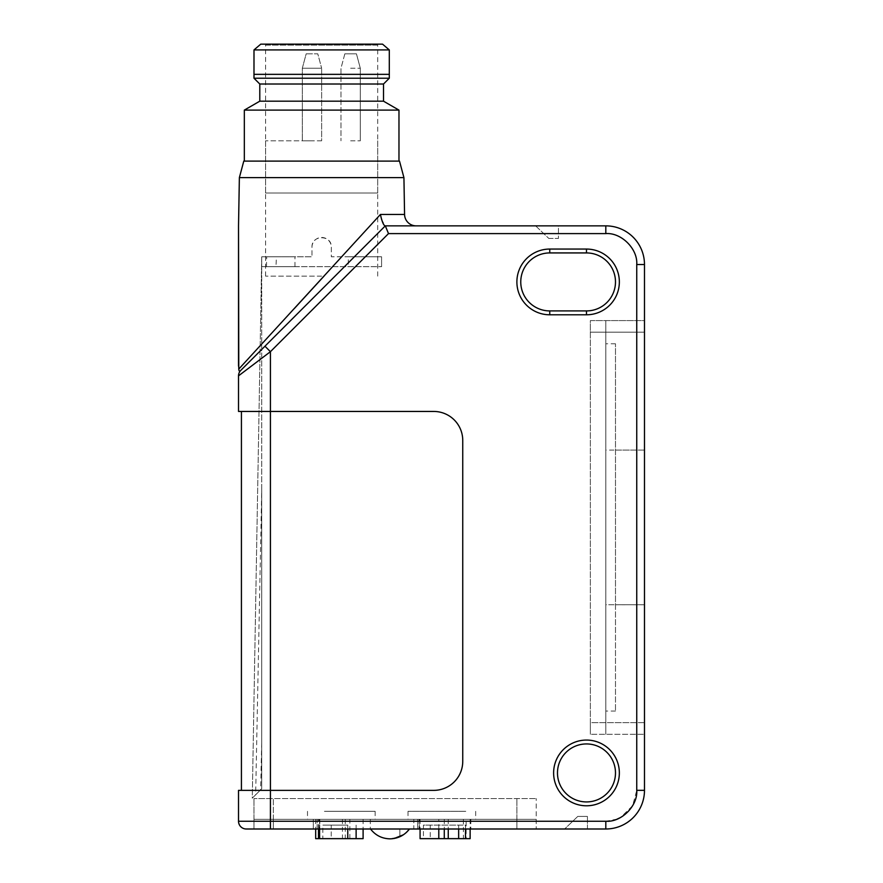 <?xml version="1.0" encoding="UTF-8"?>
<svg xmlns="http://www.w3.org/2000/svg" width="883" height="883" viewBox="0 0 883 883"><rect width="100%" height="100%" fill="white"/><g stroke="black" fill="none" stroke-linecap="round" stroke-linejoin="round"><path stroke-width="0.66" stroke-dasharray="4.42 3.31" d="M243.741 371.886L270.419 351.688L388.509 233.598L605.815 233.598L605.815 225.86A38.664 38.664 0 0 1 644.48 264.525L644.48 734.27L644.48 722.669L644.48 734.27L590.352 734.27L590.352 320.584L644.48 320.584L644.48 332.185L644.48 320.584L605.815 320.584L644.48 320.584L644.48 734.27L590.352 734.27L644.48 734.27M644.48 604.745L644.48 343.785L644.48 711.069L644.48 604.767L605.815 604.745L605.815 711.069L605.815 450.098L605.815 604.745L644.48 604.745L615.484 604.767L615.484 343.785L615.484 711.069L615.484 604.745L644.48 604.745M605.815 332.185L605.815 722.669L605.815 320.584L605.815 332.185L644.48 332.185L644.48 320.584L590.352 320.584L590.352 332.185L644.48 332.185L605.815 332.185M605.815 450.098L605.815 343.785L605.815 450.098L644.48 450.098L644.48 343.785L644.48 450.098L605.815 450.098M605.815 734.27L605.815 722.669L605.815 734.27M321.644 276.125L265.584 276.125L321.644 276.125M321.644 140.805L265.584 140.805L321.644 140.805L321.644 68.245L311.986 68.245L321.644 68.245L311.986 68.245L321.644 68.245L321.644 140.805M350.639 140.805L360.308 140.805L350.639 140.805M350.639 68.245L360.308 68.245L350.639 68.245M350.639 53.819L356.445 53.819L344.845 53.819L356.445 53.819L360.308 68.245L360.308 140.805L360.308 68.245L356.445 53.819L344.845 53.819L340.981 68.245L340.981 140.805L340.981 68.245L344.845 53.819L350.639 53.819M311.986 53.819L306.18 53.819L317.781 53.819L321.644 68.245L317.781 53.819L306.18 53.819L302.317 68.245L311.986 68.245L302.317 68.245L311.986 68.245L302.317 68.245L302.317 140.805L311.986 140.805L302.317 140.805L311.986 140.805L302.317 140.805L302.317 68.245L306.18 53.819L311.986 53.819M324.414 811.311L375.154 811.311L324.414 811.311M358.244 819.325L307.494 819.325L358.244 819.325M319.712 819.325L363.101 819.325L315.673 819.325L319.789 819.325L319.712 838.651M363.101 838.651L322.847 838.651L322.847 825.119L347.759 825.119L347.759 828.994M347.759 825.119L331.213 825.119L331.213 838.651M356.125 828.994L356.125 825.119M315.673 819.325L315.673 828.994M322.847 838.651L315.673 838.651M342.449 819.325L342.449 838.651M331.213 825.119L322.847 825.119M465.771 811.311L408.023 811.311L465.771 811.311M417.924 819.325L475.683 819.325L417.924 819.325M463.398 819.325L420.076 819.325L470.131 819.325L463.398 819.325L463.398 838.651L423.421 838.651L423.421 825.119L458.652 825.119L458.652 828.994M465.484 828.994L465.484 825.119L430.253 825.119L430.253 838.651M430.253 825.119L423.421 825.119M423.421 838.651L420.076 838.651M463.398 838.651L466.136 838.651L466.136 819.325M470.131 819.325L470.131 828.994M470.131 838.651L466.136 838.651M448.255 819.325L448.255 828.994M458.652 825.119L465.484 825.119M318.862 828.994L318.862 819.325M419.381 828.994L419.381 819.325M370.529 828.994C375.463 835.351 381.953 838.64 390.01 838.85L399.9 836.731C401.599 836.609 404.789 834.027 409.48 828.994L370.529 828.994L409.48 828.994C404.546 835.351 398.056 838.64 390.01 838.85C381.953 838.64 375.463 835.351 370.529 828.994C375.463 835.351 381.953 838.64 390.01 838.85L394.182 838.486M406.467 832.371L403.531 834.711M317.14 819.325L370.319 819.325L313.288 819.325L318.487 819.325L317.14 819.325L317.14 828.994L318.487 828.994L313.288 828.994L313.288 819.325L313.288 828.994L370.319 828.994L313.288 828.994L317.14 828.994L317.14 819.325M536.224 819.325L253.984 819.325L536.224 819.325L536.224 828.994L516.886 828.994L536.224 828.994L536.224 819.325M413.807 819.325L470.849 819.325L413.807 819.325L419.006 819.325L413.807 819.325L413.807 828.994L470.849 828.994L413.807 828.994L413.807 819.325M516.886 828.994L516.886 798.563L516.886 828.994L516.886 819.325L516.886 828.994L273.322 828.994L273.322 798.563L536.224 798.563L253.984 798.563L273.322 798.563L273.322 828.994L273.322 819.325L273.322 828.994L516.886 828.994L253.984 828.994L273.322 828.994L253.984 828.994L253.984 819.325L253.984 828.994L270.419 828.994L246.258 828.994A7.737 7.737 0 0 1 238.52 821.256L238.52 790.362L433.752 790.362A28.996 28.996 0 0 0 462.747 761.367L462.747 440.44L462.747 761.367A28.996 28.996 0 0 1 433.752 790.362A28.996 28.996 0 0 0 462.747 761.367L462.747 440.44A28.996 28.996 0 0 0 433.752 411.445A28.996 28.996 0 0 1 462.747 440.44A28.996 28.996 0 0 0 433.752 411.445L241.423 411.445L270.419 411.445L270.419 351.688L264.955 346.213L385.308 225.86L416.169 225.86L385.308 225.86L264.955 346.213M417.659 828.994L413.807 828.994L419.006 828.994L417.659 828.994L417.659 819.325L417.659 828.994M399.878 828.994L399.9 836.731L399.878 828.994M404.569 214.47L380.418 214.47L381.092 218.818M381.18 219.105L385.308 225.86L240.794 370.374L385.308 225.86L388.509 233.598M586.478 310.915A28.996 28.996 0 0 0 615.484 281.92A28.996 28.996 0 0 0 586.478 252.924L549.756 252.924A28.996 28.996 0 0 0 520.76 281.92A28.996 28.996 0 0 0 549.756 310.915L586.478 310.915L586.478 314.789A32.859 32.859 0 0 0 619.347 281.92A32.859 32.859 0 0 0 586.478 249.061L549.756 249.061A32.859 32.859 0 0 0 516.886 281.92A32.859 32.859 0 0 0 549.756 314.789L586.478 314.789M615.484 772.934A28.996 28.996 0 0 0 586.478 743.939A28.996 28.996 0 0 0 557.482 772.934A28.996 28.996 0 0 0 586.478 801.93A28.996 28.996 0 0 0 615.484 772.934M619.347 772.934A32.859 32.859 0 0 0 586.478 740.064A32.859 32.859 0 0 0 553.619 772.934A32.859 32.859 0 0 0 586.478 805.793A32.859 32.859 0 0 0 619.347 772.934M253.984 828.994L253.984 798.563L253.984 828.994M244.326 161.103L398.973 161.103L244.326 161.103M377.703 193.002L265.584 193.002L377.703 193.002L377.703 45.121L321.644 45.121L377.703 45.121L378.675 44.15L321.644 44.15L378.675 44.15M265.584 193.002L265.584 45.121L321.644 45.121L265.584 45.121L264.624 44.15L321.644 44.15L264.624 44.15M260.761 44.15L382.538 44.15M253.995 49.923L389.304 49.923M253.984 78.223L389.304 78.223M259.79 84.017L383.509 84.017M259.79 101.181L383.509 101.181M244.326 110.11L398.973 110.11M243.785 161.103L399.502 161.103M548.784 238.432L558.453 238.432L558.453 225.86L535.639 225.86L548.784 238.432L558.453 238.432L558.453 225.86L535.639 225.86L548.784 238.432M239.37 177.615L403.928 177.615M380.418 214.47L324.028 276.125M294.337 308.531L238.774 369.083C239.039 371.412 239.712 371.842 240.794 370.374A7.737 7.737 0 0 0 238.52 375.849L238.52 375.849A7.737 7.737 0 0 1 240.794 370.374A7.737 7.737 0 0 0 238.52 375.849A7.737 7.737 0 0 1 240.794 370.374L385.308 225.86M577.78 816.422L587.449 816.422L577.78 816.422L587.449 816.422L577.78 816.422L564.634 828.994L577.78 816.422L564.634 828.994L587.449 828.994L587.449 816.422L587.449 828.994L564.634 828.994L587.449 828.994L587.449 816.422L587.449 828.994L564.634 828.994L577.78 816.422M238.774 369.083L238.52 366.136M617.195 819.082L605.815 821.256L270.419 821.256L270.419 828.994L536.224 828.994L536.224 798.563M605.815 821.256L605.815 828.994A38.664 38.664 0 0 0 644.48 790.329L636.742 790.329L632.625 805.749L620.55 817.526M644.48 790.329L644.48 722.669L590.352 722.669L590.352 734.27M644.48 722.669L590.352 722.669L590.352 332.185L644.48 332.185M605.815 233.598C621.378 232.417 637.923 248.94 636.742 264.525L636.742 790.329M246.258 828.994A7.737 7.737 0 0 1 238.52 821.256L270.419 821.256L270.419 790.362L433.752 790.362L241.423 790.362L270.419 790.362L270.419 411.445L238.52 411.445L238.52 375.849M241.423 411.445L241.423 790.362M261.721 742.945L260.617 789.844L252.273 798.188L261.721 256.787L276.423 256.787L275.96 266.677L261.721 266.677L261.721 788.74L261.721 266.677L261.721 788.74L255.651 794.799L261.721 490.242L261.721 256.787L311.986 256.787L276.423 256.787M260.617 789.844L255.651 794.799M266.467 266.677L266.688 256.787L261.721 256.787L261.721 266.677L294.977 266.677L261.721 266.677L261.721 256.787L252.273 798.188L261.721 788.74L261.721 490.242M294.977 266.677L294.977 256.787L261.721 256.787L261.721 266.677L381.588 266.677L275.96 266.677M348.31 256.787L381.588 256.787L381.588 266.677L381.588 256.787L331.313 256.787L331.313 247.13A9.669 9.669 0 0 0 321.644 237.461A9.669 9.669 0 0 0 311.986 247.13L311.986 256.787L311.986 247.13C311.401 234.668 331.876 234.646 331.313 247.13L331.313 256.787L381.588 256.787L381.588 266.677L381.588 256.787L348.31 256.787L348.31 266.677L381.588 266.677L348.31 266.677M266.688 256.787L294.977 256.787M615.484 450.098L644.48 450.098L615.484 450.098M349.856 838.651L349.856 819.325M345.275 819.325L345.275 838.651M318.487 828.994L318.487 819.325M438.796 828.994L438.796 819.325M444.27 819.325L444.27 828.994M419.006 819.325L419.006 828.994L419.006 819.325M253.984 74.349L389.304 74.349M644.48 264.525L636.742 264.525M549.756 314.789L549.756 310.915M549.756 252.924L549.756 249.061M586.478 249.061L586.478 252.924M615.484 711.069L605.815 711.069M615.484 343.785L605.815 343.785M377.703 276.125L377.703 140.805M265.584 276.125L265.584 140.805M375.154 811.311L375.154 819.325M307.494 811.311L307.494 819.325M319.558 819.325L319.558 828.994M363.101 819.325L363.101 828.994M319.789 819.325L319.789 838.651M408.023 811.311L408.023 819.325M475.683 811.311L475.683 819.325M420.076 819.325L420.076 828.994M370.319 819.325L370.319 828.994M470.849 819.325L470.849 828.994"/><path stroke-width="1.32" d="M264.955 346.213L270.419 351.688L270.419 411.445L433.752 411.445A28.996 28.996 0 0 1 462.747 440.44L462.747 761.367A28.996 28.996 0 0 1 433.752 790.362L238.52 790.362L238.52 821.256A7.737 7.737 0 0 0 246.258 828.994L605.815 828.994A38.664 38.664 0 0 0 644.48 790.329L644.48 264.525A38.664 38.664 0 0 0 605.815 225.86L385.308 225.86L605.815 225.86L605.815 233.598L388.509 233.598L385.308 225.86L240.794 370.374C239.712 371.842 239.039 371.412 238.774 369.083L238.52 225.86L238.52 366.136M319.558 828.994L319.558 838.651L356.125 838.651L356.125 828.994M347.759 828.994L347.759 838.651M356.125 838.651L363.101 838.651L363.101 828.994M319.558 838.651L318.487 838.651L318.487 828.994M315.673 828.994L315.673 838.651L318.487 838.651M420.076 828.994L420.076 838.651L465.484 838.651L465.484 828.994M470.131 828.994L470.131 838.651L465.484 838.651M448.255 828.994L448.255 838.651M458.652 828.994L458.652 838.651M370.529 828.994C375.463 835.351 381.953 838.64 390.01 838.85C398.056 838.64 404.546 835.351 409.48 828.994L406.467 832.371M403.531 834.711L394.182 838.486M516.886 828.994L270.419 828.994L270.419 411.445L238.52 411.445L238.52 375.849L243.741 371.886M403.928 177.615L239.37 177.615L243.785 161.103L399.502 161.103L403.928 177.615L404.569 214.47A11.6 11.6 0 0 0 416.169 225.86M615.484 772.934A28.996 28.996 0 0 0 586.478 743.939A28.996 28.996 0 0 0 557.482 772.934A28.996 28.996 0 0 0 586.478 801.93A28.996 28.996 0 0 0 615.484 772.934M586.478 740.064A32.859 32.859 0 0 1 619.347 772.934A32.859 32.859 0 0 1 586.478 805.793A32.859 32.859 0 0 1 553.619 772.934A32.859 32.859 0 0 1 586.478 740.064M586.478 314.789L586.478 310.915A28.996 28.996 0 0 0 615.484 281.92A28.996 28.996 0 0 0 586.478 252.924L586.478 249.061A32.859 32.859 0 0 1 619.347 281.92A32.859 32.859 0 0 1 586.478 314.789L549.756 314.789A32.859 32.859 0 0 1 516.886 281.92A32.859 32.859 0 0 1 549.756 249.061L586.478 249.061M239.37 177.615L238.52 225.86M238.774 369.083L380.418 214.47C382.063 221.92 383.697 225.717 385.308 225.86M398.973 161.103L398.973 110.11L244.326 110.11L244.326 161.103M398.973 110.11L383.509 101.181L259.79 101.181L244.326 110.11M383.509 101.181L383.509 84.017L259.79 84.017L253.984 78.223L253.995 49.923L389.304 49.923L389.304 74.349L253.984 74.349M259.79 101.181L259.79 84.017M383.509 84.017L389.304 78.223L253.984 78.223M389.304 78.223L389.304 74.349M389.304 49.923L382.538 44.15L260.761 44.15L253.995 49.923M324.028 276.125L294.337 308.531M536.224 828.994L605.815 828.994A38.664 38.664 0 0 0 644.48 790.329L636.742 790.329L636.742 264.525C637.923 248.962 621.389 232.417 605.815 233.598M620.55 817.526L617.195 819.082M238.52 375.849A7.737 7.737 0 0 1 240.794 370.374A7.737 7.737 0 0 0 238.52 375.849L270.419 351.688L388.509 233.598M241.423 790.362L241.423 411.445M644.48 722.669L644.48 332.185M586.478 310.915L549.756 310.915L549.756 314.789M549.756 249.061L549.756 252.924A28.996 28.996 0 0 0 520.76 281.92A28.996 28.996 0 0 0 549.756 310.915M549.756 252.924L586.478 252.924M246.258 828.994A7.737 7.737 0 0 1 238.52 821.256L605.815 821.256C621.378 822.437 637.923 805.903 636.742 790.329M438.796 838.651L438.796 828.994M444.27 828.994L444.27 838.651M380.418 214.47L404.569 214.47M636.742 264.525L644.48 264.525A38.664 38.664 0 0 0 605.815 225.86M605.815 821.256L605.815 828.994"/></g></svg>
